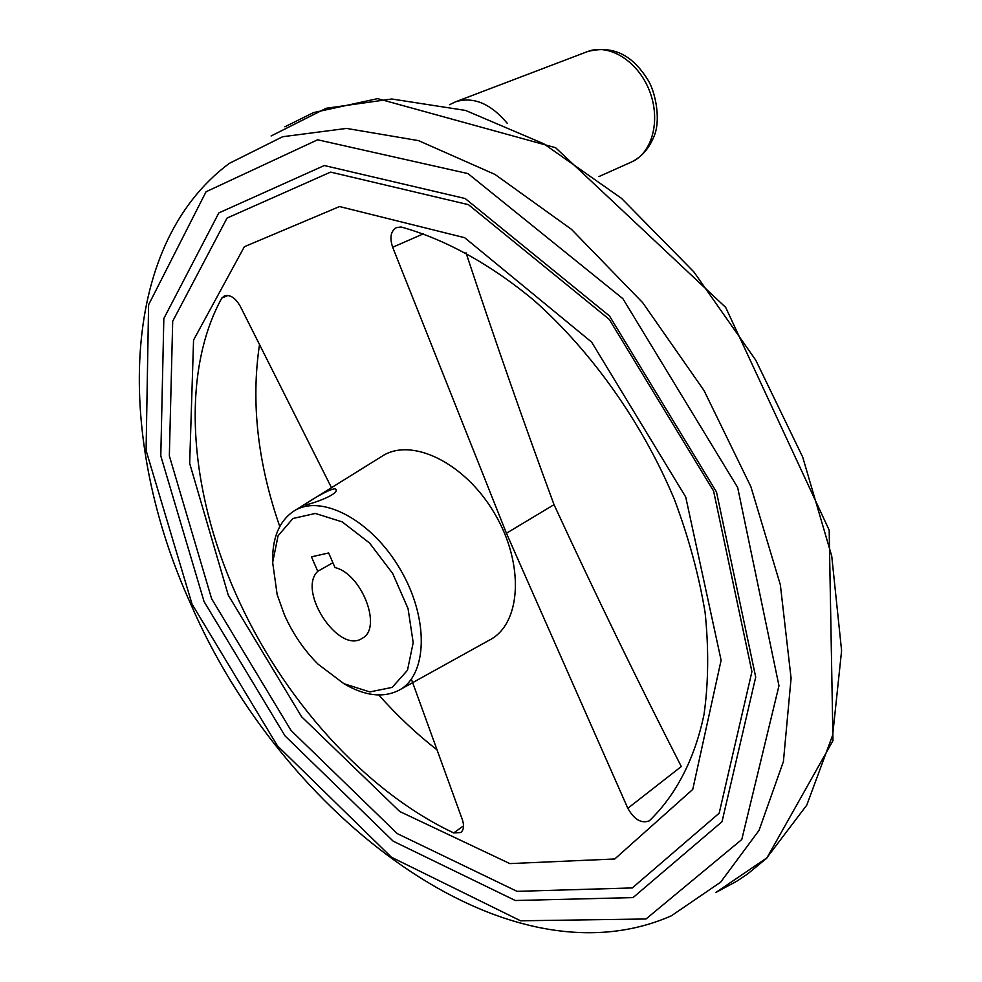 <?xml version="1.0" encoding="UTF-8"?>
<svg xmlns="http://www.w3.org/2000/svg" width="982" height="982" viewBox="0 0 982 982"><rect width="100%" height="100%" fill="white"/><g stroke="black" fill="none" stroke-linecap="round" stroke-linejoin="round"><path stroke-width="1.47" d="M304.825 504.527L304.764 504.601C302.075 506.994 336.998 496.082 336.188 490.19C336.936 483.807 306.85 502.551 304.825 504.527M294.342 510.8L381.63 456.495C411.004 436.585 464.916 462.473 494.646 513.561C524.805 564.38 521.197 624.073 489.502 640.055L399.588 689.892M272.652 562.833C272.014 538.664 278.888 521.54 293.262 511.462C320.23 493.111 371.147 519.343 400.116 569.106C429.49 618.635 427.649 675.874 398.483 690.506C382.685 698.165 364.383 695.833 343.577 683.509M317.763 571.315L311.466 556.855L328.651 552.964L334.985 567.571C361.916 573.733 382.698 628.296 362.198 638.3C338.999 654.577 296.945 591.017 317.763 571.315L332.886 562.735M284.412 614.855L277.145 594.564L272.665 562.49L278.066 535.816L292.918 518.496L315.357 513.451L342.252 521.908L369.478 542.96L392.677 573.488L408.046 608.595L413.189 642.633L407.493 670.24L392.174 687.388L369.821 691.929L343.884 683.681L318.033 664.151C304.027 650.158 292.82 633.721 284.412 614.855M436.904 749.794C416.331 733.689 396.949 715.424 378.77 694.986M279.76 526.512C257.628 462.817 250.876 402.227 259.494 344.731M627.817 808.296L506.43 533.251L392.665 247.255C389.461 237.558 390.75 231.003 396.544 227.566L401.098 226.989C444.772 239.117 490.521 264.121 534.429 300.774C592.269 352.219 642.498 423.242 674.364 499.347C688.701 537.596 698.951 575.329 705.113 612.547C708.844 648.869 708.488 682.821 704.033 714.393C694.618 759.516 675.591 795.604 649.249 820.866C641.356 823.775 634.212 819.589 627.817 808.296L681.299 766.525C638.018 681.962 595.595 594.675 554.032 504.662C523.946 423.23 494.609 339.281 466.02 252.816M411.384 679.139L462.35 819.639C464.326 825.678 463.811 829.962 460.803 832.503L453.758 832.932C364.396 790.903 281.662 697.821 235.668 593.496C189.293 489.502 180.246 373.737 221.772 298.098L224.473 295.901C230.156 294.404 235.41 297.853 240.259 306.261L331.486 487.698M228.278 595.166L189.673 463.381L193.564 340.03L244.371 246.715L339.551 206.551L464.682 237.705L591.643 342.117L685.718 497.002L721.107 660.235L692.752 789.418L614.781 858.98L509.854 863.608L399.748 811.5L301.609 716.762L228.278 595.166M211.609 598.738L169.346 455.844L172.697 321.237L227.038 218.065L330.615 172.095L468.426 204.661L609.257 319.359L713.583 491.025L751.917 671.651L719.18 813.206L632.298 887.937L517.048 891.349L397.244 833.595L291.016 730.448L211.609 598.738M204.072 601.598L160.79 455.918L163.834 318.524L218.839 212.91L324.318 165.528L465.186 198.536L609.515 315.971L716.504 492.019L755.71 677.101L722.016 821.725L633.034 897.597L515.329 900.519L393.217 841.206L285.013 735.874L204.072 601.598M554.032 504.662L506.43 533.251M463.553 825.813L453.758 832.932M227.959 295.459L221.772 298.098M192.055 604.163L146.085 450.456L148.601 304.788L206.048 191.76L317.628 139.788L467.984 173.593L622.883 298.675L737.666 487.502L778.972 685.755L741.778 839.536L645.984 918.992L520.595 920.797L391.425 857.225L277.39 745.743L192.055 604.163M229.285 163.393L282.595 136.744L346.523 128.421L418.528 140.622L495.002 174.44L571.438 229.309L642.78 302.775L704.02 390.505L750.874 486.704L780.346 584.781L791.087 678.243L783.415 761.516L759.049 830.355L720.665 882.155L671.442 915.764C505.718 988.8 281.662 815.011 190.754 604.04C116.355 440.574 117.239 246.887 229.285 163.393M271.106 135.982L326.098 108.29L391.793 98.998L465.542 110.438L543.66 143.716L621.496 198.352L693.893 271.928L755.735 360.112L802.687 457.047L831.742 556.094L841.599 650.685L832.675 735.125L806.774 805.13L766.697 857.998L715.731 892.564L737.187 880.977L747.412 874.115L766.733 858.207L832.982 740.637L829.176 530.133L725.686 307.403L555.567 147.693L377.604 98.63L313.528 112.586L284.89 126.788M423.537 233.765L392.665 247.255M449.51 104.73L455.439 101.858C473.275 96.297 490.546 103.454 507.264 123.339M455.439 101.858L587.543 51.567C608.914 43.098 637.919 61.056 649.372 90.577C661.107 119.988 652.392 153.02 631.475 162.018L598.934 176.564M587.543 51.567C617.408 43.834 635.477 59.914 648.194 80.389C654.528 90.442 660.751 116.355 655.043 133.699C650.17 147.214 642.314 156.654 631.475 162.018"/></g></svg>
